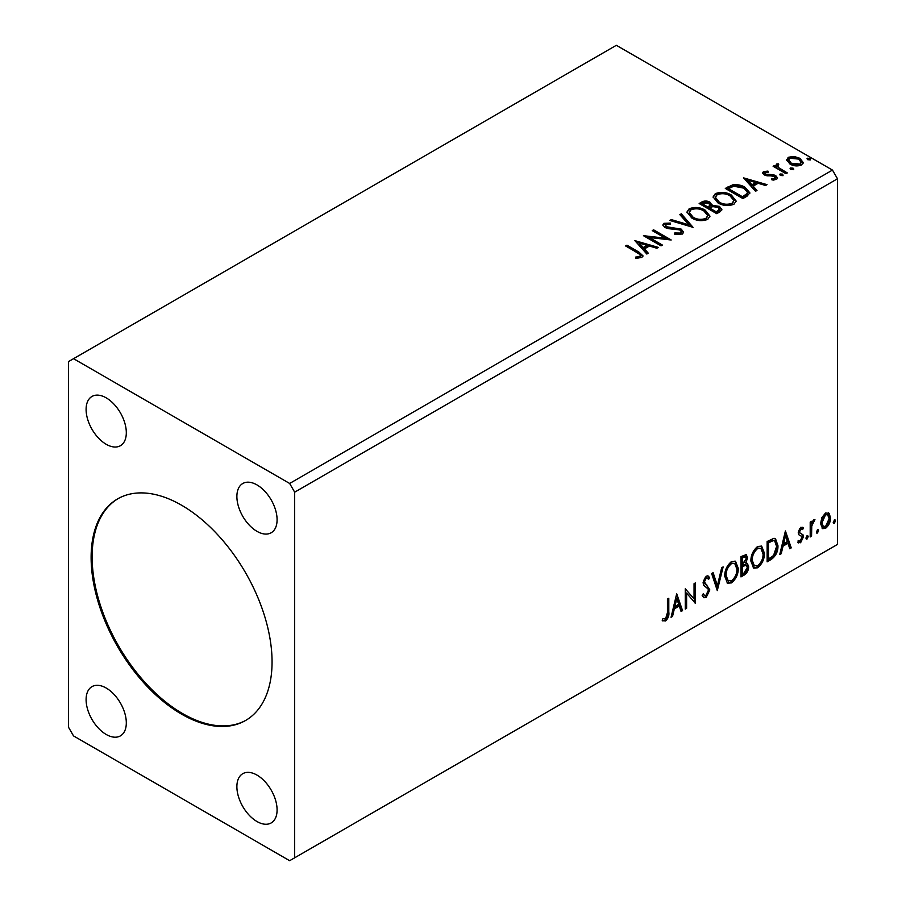 <?xml version="1.0" encoding="UTF-8"?>
<svg xmlns="http://www.w3.org/2000/svg" width="906" height="906" viewBox="0 0 906 906"><rect width="100%" height="100%" fill="white"/><g stroke="black" fill="none" stroke-linecap="round" stroke-linejoin="round"><path stroke-width="1.36" d="M181.596 505.231A127.939 73.873 -120 0 0 117.621 498.889A127.939 73.873 -120 0 0 98.007 601.414A127.939 73.873 -120 0 0 181.596 714.155A127.939 73.873 -120 0 0 245.56 720.497A127.939 73.873 -120 0 0 265.175 617.971A127.939 73.873 -120 0 0 181.596 505.231M118.131 498.606A127.939 73.873 -120 0 0 99.15 601.29A127.939 73.873 -120 0 0 182.604 713.577A127.939 73.873 -120 0 0 246.07 720.202M256.987 484.914A28.437 16.41 -120 0 0 242.774 483.51A28.437 16.41 -120 0 0 238.414 506.295A28.437 16.41 -120 0 0 256.987 531.346A28.437 16.41 -120 0 0 271.2 532.751A28.437 16.41 -120 0 0 275.56 509.976A28.437 16.41 -120 0 0 256.987 484.914M106.206 688.039A28.437 16.41 -120 0 0 91.982 686.635A28.437 16.41 -120 0 0 87.633 709.421A28.437 16.41 -120 0 0 106.206 734.472A28.437 16.41 -120 0 0 120.419 735.876A28.437 16.41 -120 0 0 124.779 713.101A28.437 16.41 -120 0 0 106.206 688.039M256.987 775.094A28.437 16.41 -120 0 0 242.774 773.69A28.437 16.41 -120 0 0 238.414 796.476A28.437 16.41 -120 0 0 256.987 821.527A28.437 16.41 -120 0 0 271.2 822.931A28.437 16.41 -120 0 0 275.56 800.157A28.437 16.41 -120 0 0 256.987 775.094M106.206 397.859A28.437 16.41 -120 0 0 91.982 396.454A28.437 16.41 -120 0 0 87.633 419.24A28.437 16.41 -120 0 0 106.206 444.291A28.437 16.41 -120 0 0 120.419 445.707A28.437 16.41 -120 0 0 124.779 422.921A28.437 16.41 -120 0 0 106.206 397.859M68.505 361.596L68.505 727.224L73.533 735.921L289.648 860.7L294.676 857.801L294.676 492.173L837.495 178.776L832.467 170.079L616.352 45.3L68.505 361.596M676.691 593.713L682.558 610.644L681.086 611.493L679.274 606.035L674.336 608.877L672.524 616.431L671.052 617.292L676.691 593.713M706.125 597.552L703.849 597.722L702.173 595.401L703.271 593.736L704.642 595.582L706.034 595.525L708.492 590.667L708.05 588.934L703.769 585.401L703.079 582.705L706.216 576.148L708.22 576.023L709.613 577.632L708.56 579.489L707.427 578.153L706.204 578.243L704.426 581.833L709.84 589.919L706.125 597.552L703.373 597.348M724.732 576.227C724.63 570.497 726.861 565.616 731.414 561.607L735.491 561.244L738.265 568.322C738.345 574.076 736.102 578.934 731.516 582.898L727.507 583.226L724.732 576.227M750.893 561.131C750.791 555.389 753.022 550.52 757.575 546.499L761.652 546.137L764.426 553.215C764.505 558.968 762.263 563.826 757.676 567.79L753.679 568.119L750.893 561.131M785.4 530.961L791.255 547.881L789.783 548.742L787.982 543.272L783.033 546.125L781.232 553.679L779.76 554.529L785.4 530.961M807.042 535.65L808.175 536.692L807.042 539.036L805.921 537.994L807.733 535.593M807.121 535.616L806.046 538.447L807.042 539.036L806.374 539.093M817.416 529.659L818.548 530.701L817.416 533.045L816.295 532.003L818.107 529.602M817.495 529.625L816.419 532.468L817.416 533.045L816.748 533.102M834.335 519.897L835.468 520.939L834.335 523.272L833.203 522.23L835.015 519.829M834.403 519.851L833.327 522.694L834.335 523.272L833.667 523.328M294.676 857.801L837.495 544.404L837.495 178.776M821.889 517.553L825.547 512.989L829.183 513.328L830.496 517.847C830.53 522.037 828.888 525.537 825.547 528.357L822.591 528.64L820.576 523.577L821.889 517.553M828.48 512.739L829.5 517.269L830.496 517.847M810.202 536.952L810.202 522.105L811.561 521.324L811.561 523.509L813.905 519.704L814.936 519.614L811.765 525.967L811.561 536.171L810.202 536.952M798.571 540.542L800.428 541.029L802.082 537.688L801.765 536.454L798.684 534.676L798.254 532.637L800.825 527.258L803.441 527.858L802.648 529.591L800.915 529.036L799.602 531.788L799.93 532.943L802.999 534.789L803.441 536.828L800.587 542.762L797.801 542.366L798.571 540.542L799.171 541.063L798.163 540.486M802.705 527.269L803.441 527.858L802.433 527.281L801.708 528.866M802.648 529.591L799.907 528.447L798.594 531.199L799.602 531.788M798.594 531.199L798.922 532.366L802.999 534.789L801.991 534.212L802.433 536.25L803.441 536.828M798.39 542.909L797.801 542.366M801.765 536.454L798.684 534.676M771.21 559.455L767.133 561.822L767.133 541.505L773.973 538.289L775.491 538.651L777.948 545.672C778.152 551.414 775.91 556.012 771.21 559.455L770.213 558.877L767.133 560.655M740.972 576.918L740.972 556.612L746.295 554.597L747.507 557.87L745.853 563.136L747.348 563.396L748.639 566.726C748.616 570.089 747.235 572.819 744.483 574.891L740.972 576.918M717.292 590.599L711.652 573.532L713.124 572.683L717.393 585.627L721.674 567.745L723.147 566.896L717.292 590.599M686.612 608.3L685.264 609.081L685.264 588.775L694.053 598.843L694.053 583.691L695.412 582.909L695.412 603.226L686.612 593.192L686.612 608.3L685.264 607.926M667.45 612.569L667.45 599.059L668.798 598.277L668.798 611.992C669.341 615.367 668.266 618.356 665.582 620.972L662.252 620.542L662.943 618.583L665.57 618.889L667.45 612.569M662.932 621.006L662.252 620.542M790.825 169.467L790.485 167.972L793.078 168.165L793.418 169.671L790.825 169.467M790.1 168.539L790.485 167.972L790.485 169.139L793.078 169.331L793.078 168.165M793.803 169.105L793.418 169.671M780.451 175.458L780.111 173.963L782.705 174.156L783.044 175.651L780.451 175.458M779.726 174.53L780.111 173.963L780.111 175.118L782.705 175.322L782.705 174.156M743.577 177.87L767.031 184.643L765.559 185.492L758.107 183.284L753.169 186.126L756.997 190.43L755.525 191.279L743.577 177.87M717.948 202.91L713.113 196.942L715.298 193.669C721.04 191.608 726.408 192.072 731.391 195.05L736.136 201.041L733.905 204.292C728.209 206.296 722.886 205.843 717.948 202.91M634.868 240.634L658.322 247.395L656.85 248.255L649.409 246.036L644.472 248.89L648.3 253.193L646.827 254.042L634.868 240.634M665.74 224.371L666.193 226.681L681.301 229.161L683.622 232.219L682.354 234.054L674.551 234.11L674.766 232.967L680.451 233.069L681.357 231.755L679.93 229.92L668.288 228.652L664.913 227.508L662.841 224.96L663.951 223.318L670.327 223.08L670.349 224.314L665.74 224.371L665.083 226.443M691.788 218.018L686.952 212.049L689.138 208.776C694.879 206.715 700.247 207.18 705.23 210.158L709.976 216.149L707.733 219.388C702.048 221.404 696.725 220.951 691.788 218.018M807.744 159.705L807.405 158.21L809.998 158.403L810.338 159.898L807.744 159.705M807.008 158.765L807.405 158.21L807.405 159.365L809.998 159.569L809.998 158.403M294.676 492.173L289.648 483.464L73.533 358.685M289.648 483.464L832.467 170.079M716.737 213.68L699.149 203.522L701.64 202.083C704.449 200.611 707.246 200.679 710.044 202.264L712.139 205.379L719.409 206.364L721.878 209.49L720.259 211.642L716.737 213.68M712.195 204.915L712.139 206.534L719.409 207.531L719.409 206.364M693.056 227.349L669.828 220.452L671.301 219.592L688.922 224.835L679.862 214.654L681.335 213.805L693.056 227.349M637.326 252.729L625.627 245.968L626.975 245.186L638.855 252.049L643 255.843L641.799 257.463L636.454 258.21L635.785 257.032L638.843 256.794L640.576 255.526L639.987 257.587L639.987 256.432C640.78 254.971 639.896 253.737 637.326 252.729M662.388 245.062L661.029 245.843L643.441 235.685L665.355 238.176L652.241 230.6L653.588 229.818L671.187 239.977L649.296 237.497L662.388 245.062M746.986 196.217L742.897 198.573L725.31 188.414L732.795 184.824C737.631 184.326 741.754 185.175 745.151 187.372L749.851 192.831L746.986 196.217M765.185 172.423L765.604 174.179L773.294 174.699L775.717 175.594L777.586 177.972L776.578 179.388L772.059 179.988L771.64 178.856L774.845 178.561L774.437 176.41L764.313 174.994L762.592 172.876L763.52 171.562L767.96 171.109L768.265 172.208L765.185 172.423L764.755 174.212M774.845 178.561L775.423 177.735L774.845 179.728L774.845 178.561M777.96 165.051L778.809 167.757L787.325 172.921L785.978 173.703L773.124 166.285L774.471 165.504L776.363 166.591L775.864 165.175L778.073 163.669L778.798 164.835L777.96 165.051L777.495 166.976M786.714 160.634L788.231 157.293L793.996 156.41L799.885 158.29L803.248 162.57L801.538 164.983C797.439 166.466 793.577 166.149 789.953 164.02L786.555 159.728M700.157 204.099L701.64 203.25C704.449 201.778 707.246 201.834 710.044 203.42L710.044 202.264M710.044 203.42L712.139 206.534M719.409 207.531L721.788 210.045M709.749 208.074L709.749 209.241L716.284 213.012L719.591 210.271L718.062 207.146L712.796 206.557L709.749 208.074L716.284 211.857L719.591 209.105M702.309 203.782L702.309 204.937L707.948 208.199L710.247 206.104L708.73 203.057L703.702 202.967L702.309 203.782L707.948 207.032L710.247 204.949M708.628 207.802L708.628 206.636M707.948 208.199L707.948 207.032M717.835 212.117L717.835 210.962M716.284 213.012L716.284 211.857M687.008 212.65L689.138 208.776M689.138 209.943C694.879 207.882 700.247 208.335 705.23 211.313L705.23 210.158M705.23 211.313L709.93 216.715M689.262 212.434L689.262 213.601L693.124 218.391C697.065 220.736 701.323 221.121 705.887 219.535L707.722 215.628L703.871 210.939C699.919 208.573 695.627 208.187 691.006 209.784L689.262 212.434L693.124 217.236C697.065 219.58 701.323 219.965 705.887 218.38L707.722 215.628M705.887 219.535L705.887 218.38M693.124 218.391L693.124 217.236M671.153 220.838L671.301 219.592M671.301 220.758L688.922 225.99L688.922 224.835M680.542 215.424L681.335 213.805M681.335 214.971L692.116 227.066M680.451 233.069L680.451 234.224L674.766 234.122L674.766 232.967M680.451 234.224L681.357 231.755M662.954 225.537L663.951 223.318M663.951 224.484L670.327 224.235L670.327 223.08M665.74 225.537L666.193 226.681M666.193 227.836L669.285 228.686L669.285 227.519M669.285 228.686L672.705 228.731L672.705 227.565M672.705 228.731L681.301 230.317L681.301 229.161M681.301 230.317L683.543 232.763M626.635 246.545L626.975 245.186M626.975 246.353L642.886 256.398M635.785 258.187L638.843 257.95L638.843 256.794M638.843 257.95L639.987 257.587M636.035 241.936L656.997 248.165M647.62 253.589L644.472 250.056L644.472 248.89M639.228 243.012L639.228 244.178L643.237 248.674L647.031 246.489L647.031 245.333L639.228 243.012L643.237 247.519L647.031 245.333M643.237 248.674L643.237 247.519M645.559 236.908L665.355 239.343L665.355 238.176M653.237 231.189L653.588 229.818M653.588 230.985L669.104 239.931M661.38 245.639L649.296 238.663L649.296 237.497M713.169 197.542L715.298 193.669M715.298 194.835C721.04 192.774 726.408 193.227 731.391 196.217L731.391 195.05M731.391 196.217L736.091 201.608M715.423 197.327L715.423 198.493L719.285 203.295C723.226 205.639 727.484 206.024 732.048 204.439L733.883 200.52L730.032 195.832C726.08 193.476 721.788 193.091 717.167 194.677L715.423 197.327L719.285 202.129C723.226 204.473 727.484 204.858 732.048 203.272L733.883 200.52M732.048 204.439L732.048 203.272M719.285 203.295L719.285 202.129M726.318 188.992L732.795 185.99L732.795 184.824M732.795 185.99C737.631 185.481 741.754 186.33 745.151 188.539L745.151 187.372M745.151 188.539L749.794 193.408M728.469 188.674L728.469 189.841L742.444 197.916L747.076 194.722L747.461 193.51L747.461 192.344L743.792 188.154L733.747 186.206L728.469 188.674L742.444 196.749L747.076 193.567L747.461 192.344M742.444 197.916L742.444 196.749M747.076 194.722L747.076 193.567M744.743 179.184L765.706 185.402M756.317 190.826L753.169 187.293L753.169 186.126M747.926 180.26L747.926 181.415L751.946 185.923L755.729 183.737L755.729 182.57L747.926 180.26L751.946 184.756L755.729 182.57M751.946 185.923L751.946 184.756M762.727 173.476L763.52 171.562M763.52 172.729L765.819 172.197M767.96 172.174L767.96 171.109M765.185 173.59L765.604 175.345L765.604 174.179M765.604 175.345L767.099 175.832L767.099 174.665M767.099 175.832L773.294 175.866L773.294 174.699M773.294 175.866L775.717 176.761L775.717 175.594M775.717 176.761L777.461 178.516M773.407 180.09L774.845 179.728M774.12 166.863L774.471 165.504M774.471 166.659L776.363 167.757L776.363 166.591M775.978 165.809L776.601 164.009M776.601 165.175L778.073 164.835L778.073 163.669M777.96 166.206L778.809 167.757M778.809 168.924L786.329 173.499M786.623 160.294L788.231 157.293M788.231 158.459L793.996 157.576L793.996 156.41M793.996 157.576L799.885 159.456L799.885 158.29M799.885 159.456L803.18 163.137M788.662 159.909L788.662 161.075L791.323 164.405L799.953 165.232L801.164 162.287L798.537 159.082L789.806 158.21L788.662 159.909L791.323 163.25L799.953 164.065L801.164 162.287M799.953 165.232L799.953 164.065M791.323 164.405L791.323 163.25M834.46 520.35L835.468 520.939M829.5 517.269C829.534 521.46 827.88 524.959 824.539 527.768L825.547 528.357M824.539 527.768L822.116 528.277M827.574 514.676L824.539 514.234L820.927 522.23L822.388 526.103L825.536 526.533L829.149 518.64L827.574 514.676L825.536 514.812L821.935 522.807L823.395 526.68M824.539 514.234L825.536 514.812M820.927 522.23L821.935 522.807M817.54 530.123L818.548 530.701M810.553 521.901L811.561 523.509M813.656 519.874L813.294 520.984L814.29 521.573M813.294 520.984L812.682 521.075L813.69 521.652M811.244 523.328L810.768 525.378L811.765 525.967M810.768 525.378L810.553 535.582L811.561 536.171M807.167 536.103L808.175 536.692M801.64 529.013L799.907 528.447M798.922 532.366L800.281 533.113M802.433 536.25L799.579 542.184L800.587 542.762M799.579 542.184L797.948 542.524M785.162 531.913L790.259 547.303L791.255 547.881M790.259 547.303L789.466 547.756M783.033 546.125L782.037 545.537L786.974 542.694L787.982 543.272M782.037 545.537L780.225 553.09L781.232 553.679M785.502 535.797L784.494 535.22L782.614 543.124L783.611 543.702L787.405 541.516L785.502 535.797L783.611 543.702M774.981 538.413L776.952 545.084L777.948 545.672M776.952 545.084C777.144 550.837 774.902 555.435 770.213 558.877M774.675 540.893L772.263 540.033L767.473 542.23L767.473 558.368L768.481 558.957L773.554 555.503L776.601 546.443L774.675 540.893L773.26 540.622L768.481 542.807L768.481 558.957M767.473 542.23L768.481 542.807M772.263 540.033L773.26 540.622M761.142 545.899L763.418 552.637L764.426 553.215M763.418 552.637C763.498 558.39 761.255 563.249 756.669 567.213L757.676 567.79M756.669 567.213L753.192 567.779M760.87 548.356L756.623 547.971C752.954 551.222 751.153 555.14 751.233 559.761L753.464 565.389L757.631 565.74C761.346 562.547 763.158 558.628 763.067 553.996L760.87 548.356L757.631 548.549C753.962 551.799 752.161 555.729 752.24 560.338L754.472 565.978M756.623 547.971L757.631 548.549M751.233 559.761L752.24 560.338M745.74 554.415L746.499 557.292L747.507 557.87M746.499 557.292L745.751 560.939M744.857 562.569L745.853 563.136M746.782 563.192L747.631 566.148L748.639 566.726M747.631 566.148C747.609 569.512 746.227 572.23 743.475 574.313L744.483 574.891M743.475 574.313L740.972 575.763M746.351 565.242L744.154 564.529L741.312 565.922L741.312 573.475L742.32 574.053L743.871 573.17L747.28 567.507L746.351 565.242L742.32 566.51L742.32 574.053M745.468 556.76L744.472 556.182L741.312 557.326L741.312 563.838L742.32 564.427L746.159 558.685L745.468 556.76L742.32 557.915L742.32 564.427M742.716 556.522L743.724 557.099M741.312 557.326L742.32 557.915M741.312 565.922L742.32 566.51M744.154 564.529L745.151 565.106M734.981 561.007L737.258 567.745L738.265 568.322M737.258 567.745C737.337 573.487 735.094 578.356 730.508 582.32L731.516 582.898M730.508 582.32L727.031 582.886M734.709 563.464L730.463 563.079C726.793 566.318 724.993 570.248 725.072 574.857L727.303 580.497L731.47 580.848C735.185 577.654 736.997 573.736 736.906 569.093L734.709 563.464L731.47 563.657C727.801 566.907 726 570.825 726.08 575.446L728.311 581.074M730.463 563.079L731.47 563.657M725.072 574.857L726.08 575.446M712.433 573.079L716.397 585.05L717.393 585.627M721.822 567.666L716.737 588.923M702.909 594.302L704.642 595.582M707.688 575.831L709.613 577.632M708.617 577.043L707.801 578.47M707.427 578.153L706.42 577.575L705.196 577.666L706.204 578.243M705.196 577.666L703.43 581.256L704.426 581.833M703.43 581.256L705.253 583.985M704.245 583.407L706.918 585.05M705.91 584.472L709.84 589.919M708.843 589.33L705.128 596.975M685.264 588.889L694.053 598.843M694.404 583.487L694.404 602.558M694.54 602.717L695.412 603.226M685.604 607.722L685.604 592.615L686.612 593.192M676.465 594.676L681.55 610.066L682.558 610.644M681.55 610.066L680.757 610.519M674.336 608.877L673.328 608.3L678.266 605.446L679.274 606.035M673.328 608.3L671.516 615.853L672.524 616.431M676.805 598.56L675.797 597.971L673.905 605.888L674.913 606.465L678.696 604.279L676.805 598.56L674.913 606.465M667.79 598.855L667.79 611.414C668.334 614.789 667.258 617.779 664.574 620.384L665.582 620.972M664.574 620.384L662.388 620.644M701.64 203.25L701.64 202.083M638.855 253.204L638.855 252.049M727.971 188.04L727.971 186.874M743.905 197.066L743.905 195.911M769.772 175.809L769.772 174.654M783.01 171.585L783.01 170.43M810.553 530.599L811.561 531.176M768.367 541.72L769.364 542.298M742.003 565.525L742.999 566.114M667.79 611.414L668.798 611.992M802.025 529.047L801.017 528.458M800.36 533.328L799.364 532.751"/></g></svg>
